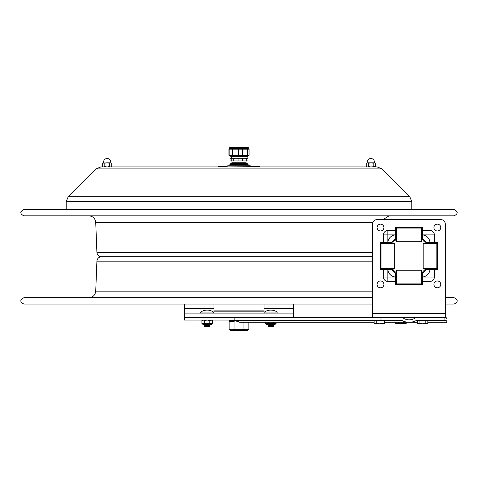 <?xml version="1.0" encoding="UTF-8"?>
<svg xmlns="http://www.w3.org/2000/svg" width="478" height="478" viewBox="0 0 478 478"><rect width="100%" height="100%" fill="white"/><g stroke="black" fill="none" stroke-linecap="round" stroke-linejoin="round"><path stroke-width="0.72" d="M293.57 317.637L293.57 313.09L184.43 313.09L184.43 317.637L270.004 317.637L234.853 317.637L234.853 320.081L400.152 320.081A3.215 2.276 0 0 1 402.129 320.559A11.436 8.084 180 0 0 409.15 322.268L417.312 322.268M184.43 313.09L184.43 304.074M293.57 304.074L293.57 313.09M264.011 304.074L264.011 311.184L213.989 311.184L213.989 304.074M213.989 313.09L213.989 311.184M264.011 313.09L264.011 311.184M233.551 330.423L233.862 330.734L244.139 330.734L244.449 330.423M235.941 320.78L234.077 321.234L229.153 321.234L230.474 320.475L229.607 320.475L235.523 320.475M248.847 322.268L248.847 329.659L247.526 330.423L230.474 330.423L229.153 329.659L243.923 329.659L243.923 322.268M248.847 329.659L243.923 329.659M234.077 321.234L234.077 329.659M229.153 321.234L229.153 329.659M445.305 317.637L445.305 313.454L372.541 313.454L372.541 317.637L446.207 317.637L446.99 318.951L446.99 321.682L446.213 320.559L445.018 320.081L418.148 320.081A3.215 2.276 180 0 0 416.171 320.559A11.436 8.084 180 0 1 409.15 322.268L384.617 322.268M234.25 320.081L237.1 320.559A2.276 1.607 90 0 0 236.108 320.081M427.816 322.268L446.99 322.268L446.99 321.682M184.43 317.637L184.43 320.081L234.853 320.081M374.113 322.268L240.607 322.268A8.084 5.718 -90 0 1 237.1 320.559L374.113 320.559M403.259 317.99L415.041 317.99A7.983 5.646 0 0 1 409.15 319.824A7.983 5.646 0 0 1 403.259 317.99A1.542 1.093 0 0 0 402.118 317.637L380.984 317.637L380.984 320.081M372.541 317.637L270.004 317.637L270.004 320.081M444.08 320.081L444.08 317.637L416.183 317.637A1.542 1.093 180 0 0 415.041 317.99M427.457 242.328L426.543 242.328A3.979 3.979 0 0 1 425.528 242.197L436.796 242.328A0.544 0.544 0 0 1 437.346 242.872L437.346 269.066A0.544 0.544 0 0 1 436.796 269.616L434.377 269.616L434.377 277.055A4.374 4.374 0 0 1 430.003 281.428L422.564 281.428L422.564 283.848A0.544 0.544 0 0 1 422.02 284.392L395.826 284.392A0.544 0.544 0 0 1 395.276 283.848L395.276 274.486M434.377 269.616L425.528 269.747A3.979 3.979 0 0 1 426.543 269.616L427.457 269.616M390.406 269.616L381.044 269.616A0.544 0.544 0 0 1 380.5 269.066L380.5 242.872A0.544 0.544 0 0 1 381.044 242.328L391.303 242.328A3.979 3.979 0 0 0 395.145 239.364L395.145 239.364A3.812 3.812 0 0 0 392.313 242.197A3.979 3.979 0 0 0 395.145 239.364L395.276 228.096A0.544 0.544 0 0 1 395.826 227.546L422.02 227.546A0.544 0.544 0 0 1 422.564 228.096L422.564 230.516L430.003 230.516A4.374 4.374 0 0 1 434.377 234.889L434.377 242.328M383.464 242.328L383.464 234.889A4.374 4.374 0 0 1 387.837 230.516L395.276 230.516M383.464 269.616L383.464 277.055A4.374 4.374 0 0 0 387.837 281.428L395.276 281.428M372.541 313.454L372.541 224.14A4.547 4.547 0 0 1 377.088 219.587L440.752 219.587A4.547 4.547 0 0 1 445.305 224.14L445.305 313.454M395.276 237.435L395.276 234.919A8.186 8.186 0 0 0 387.873 242.328M422.564 230.516L422.695 239.364A3.979 3.979 0 0 1 422.564 238.349L422.564 238.349A3.979 3.979 0 0 0 425.528 242.197A3.812 3.812 0 0 0 422.695 239.364A3.979 3.979 0 0 1 422.564 238.355L422.564 237.435M426.543 242.328L426.537 242.328A3.979 3.979 0 0 1 425.528 242.197A3.979 3.979 0 0 0 426.543 242.328L429.973 242.328A8.186 8.186 0 0 0 422.564 234.919M430.003 281.428L430.003 269.616L426.543 269.616A3.979 3.979 0 0 0 422.695 272.579A3.812 3.812 0 0 0 425.528 269.747M422.564 274.486L422.564 281.428M422.695 272.579A3.979 3.979 0 0 0 422.564 273.589L422.564 273.583A3.979 3.979 0 0 1 422.695 272.579L422.564 277.019A8.186 8.186 0 0 0 429.973 269.616M395.276 277.019L395.145 272.579A3.812 3.812 0 0 1 392.313 269.747L387.873 269.616A8.186 8.186 0 0 0 395.276 277.019L387.837 277.055L387.837 281.428M387.837 230.516L387.837 242.328L390.406 242.328M390.114 269.102L390.114 269.616L391.303 269.616A3.979 3.979 0 0 1 392.313 269.747A3.979 3.979 0 0 0 391.303 269.616L391.309 269.616A3.979 3.979 0 0 1 395.204 272.824A3.979 3.979 0 0 0 395.145 272.579A3.979 3.979 0 0 1 395.204 272.824M390.114 242.961L390.114 242.328L392.313 242.197A3.979 3.979 0 0 1 391.309 242.328A3.979 3.979 0 0 0 395.276 238.349A3.979 3.979 0 0 1 395.276 238.492A3.979 3.979 0 0 0 395.276 238.355L395.276 238.355M436.826 243.69L436.097 242.961L423.908 242.961L423.185 243.69L423.185 268.373L436.826 268.373L436.826 243.69L423.185 243.69M436.826 268.373L436.097 269.102L423.908 269.102L423.185 268.373M421.966 237.99L421.966 240.984L421.238 241.707L421.238 228.066L421.966 228.795L421.966 237.99M396.555 241.707L395.826 240.984L395.826 228.795L396.555 228.066L396.555 241.707L421.238 241.707M396.644 270.231L395.915 270.96L395.915 283.149L396.644 283.872L421.327 283.872L421.327 270.231L396.644 270.231L396.644 283.872M421.327 270.231L422.056 270.96L422.056 283.149L421.327 283.872M394.661 243.69L393.932 242.961L381.743 242.961L381.02 243.69L381.02 268.373L394.661 268.373L394.661 243.69L381.02 243.69M394.661 268.373L393.932 269.102L381.743 269.102L381.02 268.373M437.346 269.616L437.346 269.066L437.346 269.616M437.346 242.872L437.346 242.328L437.346 242.872M395.276 284.392L395.826 284.392L395.276 284.392M422.02 284.392L422.564 284.392L422.02 284.392M380.5 242.328L380.5 242.872L380.5 242.328M380.5 269.066L380.5 269.616L380.5 269.066M422.564 227.546L422.02 227.546L422.564 227.546M395.826 227.546L395.276 227.546L395.826 227.546M395.276 273.583L395.276 274.778L395.915 274.778M422.056 274.778L422.564 274.778L422.564 273.589M437.346 224.14A3.412 3.412 0 0 1 440.298 229.255A3.412 3.412 0 0 1 434.388 229.255A3.412 3.412 0 0 1 437.346 224.14M437.346 280.98A3.412 3.412 0 0 1 440.298 286.095A3.412 3.412 0 0 1 434.388 286.095A3.412 3.412 0 0 1 437.346 280.98M380.5 224.14A3.412 3.412 0 0 1 383.452 229.255A3.412 3.412 0 0 1 377.548 229.255A3.412 3.412 0 0 1 380.5 224.14M380.5 280.98A3.412 3.412 0 0 1 383.452 286.095A3.412 3.412 0 0 1 377.548 286.095A3.412 3.412 0 0 1 380.5 280.98M385.567 242.328L385.567 242.961M385.567 269.102L385.567 269.616M422.564 232.613L421.966 232.613M395.826 232.613L395.276 232.613M226.697 166.458L226.142 166.547M251.476 166.458L251.888 166.458M252.862 166.547L253.579 166.547M252.408 166.458L252.934 166.547M224.493 166.547L225.048 166.547M252.061 166.547L252.551 166.547M251.183 166.458L251.553 166.547M259.464 166.912L259.464 166.547L251.201 166.547M226.799 166.547L218.536 166.547L218.536 166.912M254.666 166.547L254.105 166.547M254.726 166.547L255.36 166.458M225.228 166.547L226.142 166.458M223.196 166.547L222.778 166.458L223.196 166.547M222.778 166.547L222.103 166.547M207.165 312.092L213.588 312.092A11.37 11.37 0 0 0 200.748 312.092L207.165 312.092M200.748 312.092A0.544 0.544 0 0 0 201.053 313.09A0.544 0.544 0 0 1 200.748 312.092M207.165 326.731L209.065 326.731L209.944 326.223L204.393 326.223L205.265 326.731L207.165 326.731M204.393 326.223L205.265 325.721L209.065 325.721L209.944 326.223M205.265 325.721L204.393 325.213L209.944 325.213L209.065 325.721M204.393 325.213L205.265 324.711L209.065 324.711L209.944 325.213M270.835 312.092L277.252 312.092A11.37 11.37 0 0 0 264.412 312.092L270.835 312.092M264.412 312.092A0.544 0.544 0 0 0 264.722 313.09A0.544 0.544 0 0 1 264.412 312.092M270.835 326.731L272.735 326.731L273.607 326.223L268.056 326.223L268.935 326.731L270.835 326.731M268.056 326.223L268.935 325.721L272.735 325.721L273.607 326.223M268.935 325.721L268.056 325.213L273.607 325.213L272.735 325.721M268.056 325.213L268.935 324.711L272.735 324.711L273.607 325.213M395.712 322.268L395.712 323.367L398.335 323.367L398.335 322.268M406.216 322.268L406.216 323.367L403.593 323.367L403.593 322.268M398.335 323.367L400.964 323.779L403.593 323.367M395.712 323.367L396.417 323.779L405.511 323.779L406.216 323.367M417.312 320.535L417.312 323.367L419.935 323.367L419.935 320.535L417.312 320.535M425.193 320.535L427.816 320.535L427.816 323.367L425.193 323.367L425.193 320.535L419.935 320.535M419.935 323.367L422.564 323.779L425.193 323.367M417.312 323.367L418.017 323.779L427.111 323.779L427.816 323.367M374.113 320.535L374.113 323.367L376.736 323.367L376.736 320.535L374.113 320.535M381.994 320.535L384.617 320.535L384.617 323.367L381.994 323.367L381.994 320.535L376.736 320.535M376.736 323.367L379.365 323.779L381.994 323.367M374.113 323.367L374.818 323.779L383.912 323.779L384.617 323.367M273.655 324.699L274.653 324.699A0.544 0.544 0 0 0 275.203 324.156L266.467 324.156L267.017 324.699L268.015 324.699M276.087 322.268L276.087 323.504L265.583 323.504L265.583 322.268M273.458 323.504L273.458 322.268M268.212 323.504L268.212 322.268M275.203 324.156L275.203 324.048A0.544 0.544 0 0 1 275.746 323.504A0.544 0.544 0 0 0 275.203 324.048L266.467 324.048L265.923 323.504M209.985 324.699L210.983 324.699A0.544 0.544 0 0 0 211.533 324.156L202.797 324.156L203.347 324.699L204.345 324.699M211.712 320.081L212.417 320.487L212.417 323.504L201.913 323.504L201.913 320.487L203.222 320.081M212.417 320.487L211.109 320.081L209.788 320.487L207.177 320.081M209.788 323.504L209.788 320.487M207.153 320.081L204.542 320.487L203.234 320.081M204.542 323.504L204.542 320.487M211.533 324.156L211.533 324.048A0.544 0.544 0 0 1 212.077 323.504A0.544 0.544 0 0 0 211.533 324.048L202.797 324.048L202.254 323.504M372.541 304.074L23.9 304.074C19.795 301.953 19.795 299.826 23.9 297.704L372.541 297.704M445.305 297.704L454.1 297.704C458.205 299.826 458.205 301.953 454.1 304.074L445.305 304.074M381.396 268.756L381.426 269.616M372.541 252.408L96.903 252.408C97.249 255.073 98.767 256.531 101.444 256.776L372.541 256.776L101.444 256.776C98.767 257.021 97.249 258.479 96.903 261.149L372.541 261.149M256.327 215.847L221.673 215.847M96.903 252.408L95.731 222.407C95.212 218.404 92.935 216.217 88.92 215.847M454.1 215.847L23.9 215.847C19.795 213.726 19.795 211.605 23.9 209.484L454.1 209.484C458.205 211.605 458.205 213.726 454.1 215.847M226.787 166.912L251.213 166.697L250.305 165.788L228.58 165.788L229.906 165.788L229.906 164.474L248.094 164.474L247.006 163.38L230.994 163.38L229.906 164.474M66.191 209.484L66.191 201.573L411.809 201.573L411.809 209.484M409.807 196.751L68.193 196.751L96.03 168.913L381.97 168.913L409.807 196.751L411.809 201.573M96.03 168.913L100.852 166.912L377.148 166.912L381.97 168.913M249.42 165.788L248.094 165.788L248.094 164.474M239 165.788L227.695 165.788L226.787 166.697M102.519 166.565L103.481 166.912L102.519 166.565L102.519 163.165L106.737 162.819L104.819 163.165L103.863 162.819M110.759 166.912L111.721 166.565L111.721 163.165L110.759 162.819L111.721 163.165M107.502 166.912L109.42 166.565L110.382 166.912M103.863 166.912L104.819 166.565L106.737 166.912M110.759 162.819L109.42 163.165L107.502 162.819L110.382 162.819M109.42 166.565L109.42 163.165M107.502 162.819L106.737 162.819M104.819 166.565L104.819 163.165M102.519 163.165L103.481 162.819M366.877 166.912L366.279 166.565L367.241 166.912M371.263 166.912L375.481 166.565L375.481 163.165L374.519 162.819L375.481 163.165M367.618 166.912L368.58 166.565L370.498 166.912M374.519 162.819L373.181 163.165L371.263 162.819L374.137 162.819M373.181 166.565L373.181 163.165M371.263 162.819L368.58 163.165L367.618 162.819L370.498 162.819M368.58 166.565L368.58 163.165M367.618 162.819L366.279 163.165L366.279 166.565M366.279 163.165L367.241 162.819M230.085 160.925L247.992 160.925L247.992 158.29L230.008 158.29L230.008 160.925L230.085 158.29M230.689 155.9L230.689 156.258L247.741 156.258L247.741 155.9M231.979 163.38L231.932 162.747L246.068 162.747L246.021 163.38M228.95 149.166L229.87 149.166L229.87 155.356L228.95 155.356L228.95 149.166L229.721 148.622L248.279 148.622L248.052 147.266L229.948 147.266L248.279 147.493M229.87 155.356L232.32 155.356L232.32 149.166L238.438 149.166L238.438 155.356L242.376 155.356L242.376 149.166L247.568 149.166L247.568 155.356L249.05 155.356L248.476 155.9L229.524 155.9L228.95 155.356M229.87 149.166L232.32 149.166M238.438 155.356L232.32 155.356M238.438 149.166L242.376 149.166M247.568 155.356L242.376 155.356M249.05 155.356L249.05 149.166L248.279 148.622M247.568 149.166L249.05 149.166M232.29 147.266L245.71 147.266M184.43 308.543L213.989 308.543M264.011 308.543L293.57 308.543M213.989 310.097L264.011 310.097M234.596 320.111L229.243 320.081M416.171 320.559L417.312 320.559M427.816 320.559L446.213 320.559M446.679 317.99L446.99 317.99M384.617 320.559L402.129 320.559M422.564 277.055L434.377 277.055M434.377 234.889L430.003 234.889L430.003 230.516M395.276 234.889L383.464 234.889M383.464 277.055L387.837 277.055L387.837 269.616M422.564 234.889L430.003 234.889L430.003 242.328M257.188 166.547L257.188 166.912M220.812 166.912L220.812 166.547M96.903 261.149L95.731 291.15L372.541 291.15M380.5 261.149L381.02 261.149M372.882 222.407L95.731 222.407M381.02 252.408L380.5 252.408M242.651 160.925L242.651 158.29M246.72 160.925L246.72 158.29M238.922 160.925L238.922 158.29M233.736 160.925L233.736 158.29M231.203 160.925L231.203 158.29M229.243 320.111L229.607 320.475M235.642 320.559A8.084 8.084 0 0 0 240.607 322.268M396.555 228.066L421.238 228.066M395.276 237.16L395.826 237.16M421.966 237.16L422.564 237.16M422.564 279.325L422.056 279.325M395.915 279.325L395.276 279.325M427.732 242.328L427.732 242.961M427.732 269.102L427.732 269.616M432.279 242.328L432.279 242.961M432.279 269.102L432.279 269.616M213.588 312.092L213.278 313.09L213.588 312.092M277.252 312.092L276.947 313.09L277.252 312.092M401.753 323.869L404.675 323.779M397.248 323.779L400.176 323.869M426.657 320.535L426.657 320.081M418.471 320.535L418.471 320.081M423.353 323.869L426.185 323.869M421.775 323.869L418.943 323.869M383.458 320.535L383.458 320.081M375.272 320.535L375.272 320.081M380.058 323.779L383.075 323.779M378.576 323.869L375.738 323.869M266.467 324.156L267.017 324.699M202.797 324.156L203.347 324.699L202.839 324.353M202.618 320.081L201.913 320.487L202.618 320.081M95.731 291.15C95.212 295.153 92.935 297.34 88.92 297.704M381.02 260.45L380.5 259.058M382.998 219.587L389.08 215.847M381.456 243.254L381.492 242.328M381.02 253.107L380.5 254.493M68.193 196.751L66.191 201.573M111.123 166.912L111.721 166.565M103.338 162.819C103.487 160.381 104.748 158.863 107.12 158.272C109.498 158.863 110.759 160.381 110.902 162.819M374.883 166.912L375.481 166.565M367.098 162.819C367.241 160.381 368.502 158.863 370.88 158.272C373.252 158.863 374.513 160.381 374.662 162.819M247.12 158.29L247.12 156.258M231.304 158.29L231.304 156.258M231.932 160.925L231.932 162.747M246.068 160.925L246.068 162.747M229.721 148.622L229.721 147.493"/></g></svg>
